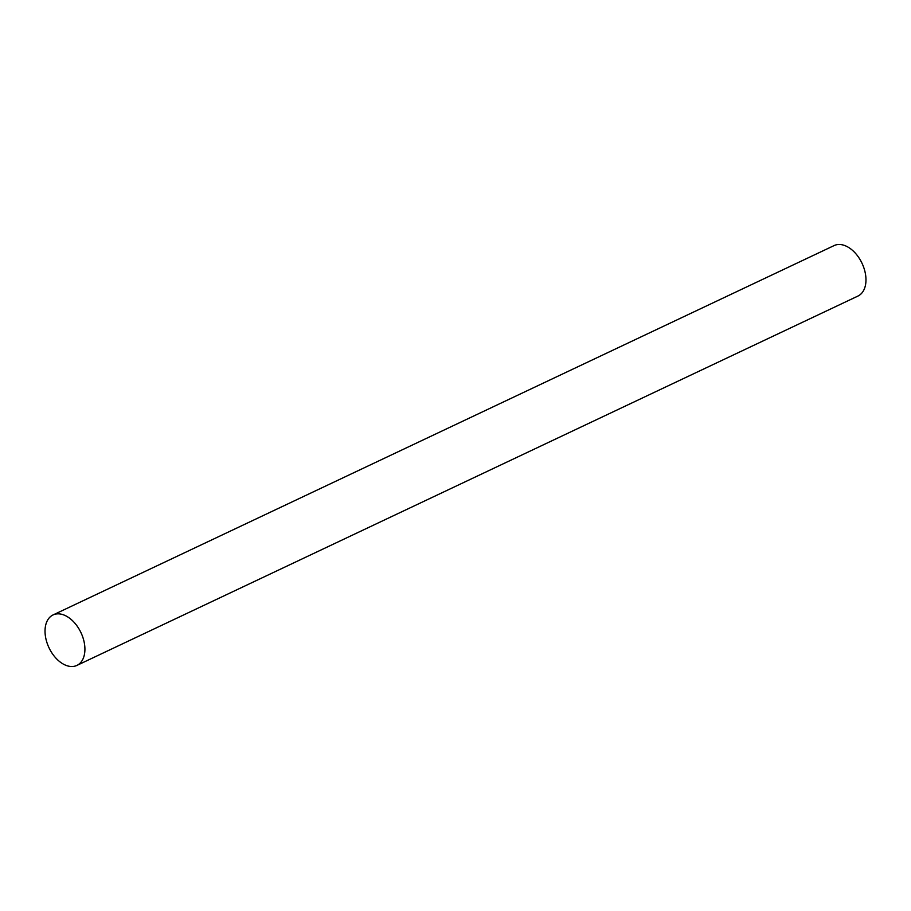 <?xml version="1.0" encoding="UTF-8"?>
<svg xmlns="http://www.w3.org/2000/svg" width="911" height="911" viewBox="0 0 911 911"><rect width="100%" height="100%" fill="white"/><g stroke="black" fill="none" stroke-linecap="round" stroke-linejoin="round"><path stroke-width="1.37" d="M76.9 665.417L857.957 296.052A27.911 17.685 -115.3 0 0 863.81 267.663A27.911 17.685 -115.3 0 0 840.147 244.512A27.911 17.685 -115.3 0 0 834.1 245.583L53.043 614.948A27.911 17.685 -115.3 0 0 47.19 643.337A27.911 17.685 -115.3 0 0 70.853 666.488A27.911 17.685 -115.3 0 0 76.9 665.417A27.911 17.685 -115.3 0 0 82.753 637.028A27.911 17.685 -115.3 0 0 59.09 613.877A27.911 17.685 -115.3 0 0 53.043 614.948"/></g></svg>
